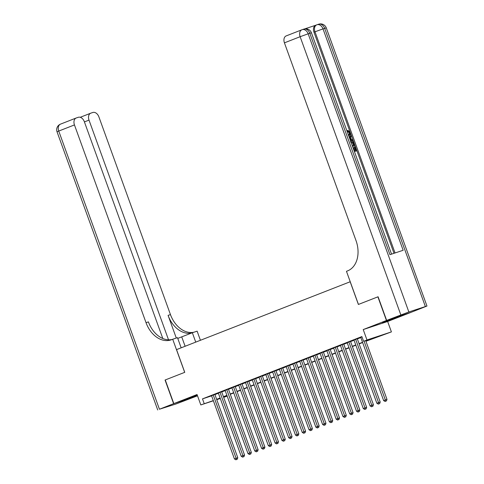 <?xml version="1.0" encoding="UTF-8"?>
<svg xmlns="http://www.w3.org/2000/svg" width="484" height="484" viewBox="0 0 484 484"><rect width="100%" height="100%" fill="white"/><g stroke="black" fill="none" stroke-linecap="round" stroke-linejoin="round"><path stroke-width="0.73" d="M197.236 395.047L187.471 398.792L197.369 395.416M394.992 318.194L397.225 317.226L392.681 318.666L382.463 322.568L394.992 318.194M227.171 396.1L223.675 397.37M410.868 312.398L386.444 320.493L363.218 329.574L366.981 339.98L391.411 331.897L365.946 341.256M363.218 329.574L387.642 321.485L410.874 312.41M387.642 321.485L391.411 331.897M350.234 281.73L176.539 349.623L184.755 372.329L165.256 379.952L173.823 403.608L197.502 395.773M350.162 281.755L358.384 304.46L378.089 296.771M377.883 296.837L386.444 320.493M214.866 394.43L211.544 395.7M221.648 391.774L218.326 393.05M228.43 389.124L225.108 390.4M235.212 386.474L231.89 387.744M241.994 383.824L238.672 385.095M248.776 381.168L245.455 382.445M255.564 378.518L252.237 379.795M262.346 375.868L259.019 377.139M269.128 373.218L265.801 374.489M275.91 370.569L272.583 371.839M282.692 367.913L279.365 369.189M289.474 365.263L286.147 366.539M296.256 362.613L292.935 363.883M303.038 359.963L299.717 361.233M309.82 357.313L306.499 358.584M316.603 354.657L313.281 355.934M323.385 352.007L320.063 353.278M330.167 349.357L326.845 350.628M336.949 346.707L333.627 347.978M343.731 344.051L340.409 345.328M350.513 341.401L347.191 342.678M357.295 338.752L353.973 340.022M365.856 341.014L373.497 338.026L363.593 341.305L361.881 336.574L202.493 398.876L211.605 395.864M214.932 394.611L218.399 393.256M221.714 391.955L225.181 390.6M228.496 389.305L231.963 387.95M235.278 386.656L238.745 385.3M242.061 384.006L245.533 382.65M248.843 381.356L252.315 380M255.625 378.7L259.097 377.345M262.407 376.05L265.879 374.695M269.195 373.4L272.661 372.045M275.977 370.75L279.443 369.395M282.759 368.1L286.226 366.739M289.541 365.444L293.008 364.089M296.323 362.794L299.79 361.439M303.105 360.144L306.572 358.789M309.887 357.494L313.354 356.139M316.669 354.839L320.136 353.483M323.451 352.189L326.918 350.833M330.233 349.539L333.7 348.184M337.015 346.889L340.482 345.534M343.797 344.239L347.264 342.878M350.579 341.583L354.046 340.228M357.361 338.933L360.828 337.578M361.971 336.828L360.755 337.372M213.383 400.776L200.818 404.933L197.048 394.527L173.823 403.608M200.818 404.933L213.317 400.595M202.493 398.876L204.206 403.608M363.593 341.305L366.981 339.98M220.299 398.489L216.759 399.657M220.202 398.229L218.732 398.804L220.232 398.308M223.608 397.189L227.141 396.021M362.631 342.551L359.164 343.906M355.849 345.201L352.382 346.556M349.067 347.857L345.6 349.212M342.285 350.507L338.818 351.862M335.503 353.157L332.03 354.512M328.721 355.807L325.248 357.162M321.939 358.456L318.466 359.818M315.157 361.112L311.684 362.468M308.368 363.762L304.902 365.118M301.586 366.412L298.12 367.767M294.804 369.062L291.338 370.417M288.022 371.718L284.556 373.073M281.24 374.368L277.774 375.723M274.458 377.018L270.992 378.373M267.676 379.668L264.21 381.023M260.894 382.318L257.428 383.673M254.112 384.974L250.645 386.329M247.33 387.624L243.863 388.979M240.548 390.273L237.081 391.629M233.766 392.923L230.299 394.279M226.984 395.579L223.517 396.934M216.644 399.342L220.111 397.987M223.427 396.686L226.893 395.331M230.209 394.036L233.675 392.681M236.991 391.387L240.463 390.031M243.773 388.737L247.245 387.381M250.555 386.087L254.027 384.726M257.337 383.431L260.809 382.076M264.125 380.781L267.591 379.426M270.907 378.131L274.374 376.776M277.689 375.481L281.156 374.126M284.471 372.825L287.938 371.47M291.253 370.175L294.72 368.82M298.035 367.525L301.502 366.17M304.817 364.875L308.284 363.52M311.599 362.226L315.066 360.87M318.381 359.57L321.848 358.214M325.163 356.92L328.63 355.565M331.945 354.27L335.412 352.915M338.727 351.62L342.194 350.265M345.509 348.964L348.976 347.609M352.291 346.314L355.758 344.959M359.074 343.664L362.54 342.309M364.059 341.147L385.343 399.941L383.643 400.607L360.731 337.312M365.71 340.603L386.988 399.397L385.343 399.941L385.772 401.206L385.095 401.472L385.772 401.206M386.432 400.988L386.988 399.397M383.643 400.607L385.095 401.472M348.19 135C349.146 134.764 349.466 134.001 349.164 132.713L347.597 131.448L347.433 130.607L347.978 130.396L350.138 132.277C350.658 134.056 350.289 135.157 349.024 135.587L348.71 135.714M349.273 137.365L351.154 135.236L351.457 136.089L350.476 137.135L351.348 139.555L352.8 139.797L353.108 140.65L350.386 140.433M349.17 137.081L351.154 135.236M354.131 150.772L353.126 147.759L353.58 147.608L354.663 150.591L356.036 150.137L354.82 146.791L355.28 146.64L356.781 150.79L354.427 151.601M355.48 150.324L354.282 147.003L354.82 146.791M394.012 253.313L313.965 32.186A6.038 4.168 -111.4 0 1 315.731 25.253A6.038 4.168 -111.4 0 1 315.877 25.198M315.804 25.222L304.684 28.901M350.846 141.703L351.196 141.552C352.461 141.128 353.441 141.782 354.149 143.518L354.881 145.551L352.534 146.362M386.649 320.408L411.079 312.325L426.967 306.039L408.853 311.968L386.649 320.408L378.089 296.759L358.45 304.43L346.465 271.318L347.615 270.865A25.162 18.192 -108.3 0 0 356.012 240.584L284.429 42.846A6.038 4.168 -111.4 0 1 286.189 35.907A6.038 4.168 -111.4 0 1 286.334 35.858M400.825 314.872L300.128 36.705L308.163 33.807L309.808 33.257L389.953 254.657L403.16 250.282L323.016 28.889L326.276 27.878L426.967 306.039M356.781 150.79L354.415 151.571M354.881 145.551L352.521 146.331M352.231 145.533L354.137 144.898L352.945 142.484L351.136 142.502M353.586 145.085L352.406 142.695L350.936 142.568M353.713 143.73L353.169 143.942M352.945 142.484L352.406 142.695M353.108 140.65L350.259 140.088M349.986 139.332L350.803 139.465L350.101 137.529L349.551 138.121M350.144 139.356L349.66 138.007M348.371 134.867L348.734 134.788C349.69 134.552 350.011 133.79 349.708 132.501L349.164 132.713M349.708 132.501L348.135 131.237L347.597 131.448M348.613 135.756L349.152 135.544L348.661 135.677M348.135 131.237L347.978 130.396M173.617 403.686L165.056 380.031L184.688 372.359L172.703 339.242L171.548 339.695A25.162 18.192 71.7 0 1 170.894 339.931A25.162 18.192 71.7 0 1 146.029 322.671L74.451 124.926L58.745 131.061L159.442 409.228L173.617 403.686L197.502 395.779M195.736 342.115L192.342 332.744L177.755 338.401M192.342 332.744L197.127 331.159L200.43 340.282M172.703 339.242L177.489 337.657L181.167 347.814M168.535 339.81L89.008 120.111A6.038 4.168 68.6 0 1 90.768 113.171A6.038 4.168 68.6 0 1 90.913 113.123L92.861 112.476A6.038 4.168 68.6 0 1 98.875 116.844L170.459 314.588A25.162 18.192 71.7 0 0 193.878 332.236M191.803 332.956A25.162 18.192 71.7 0 1 168.081 315.368L176.291 338.056M159.442 409.228L175.837 404.043L197.514 395.809M162.812 338.498L84.319 121.659A6.038 4.168 68.6 0 0 78.305 117.291L76.357 117.939A6.038 4.168 68.6 0 0 76.212 117.987A6.038 4.168 68.6 0 0 74.451 124.926M172.141 339.459A25.162 18.192 71.7 0 1 148.406 321.884L146.029 322.671M355.643 339.296L378.561 402.591L376.861 403.257L353.949 339.962M357.271 338.685L380.206 402.047L378.561 402.591L378.99 403.862L378.313 404.122L378.99 403.862M379.65 403.638L380.206 402.047M376.861 403.257L378.313 404.122M348.861 341.946L371.779 405.247L370.079 405.907L347.167 342.611M350.489 341.341L373.424 404.697L371.779 405.247L372.208 406.512L371.531 406.778L372.208 406.512M372.868 406.294L373.424 404.697M370.079 405.907L371.531 406.778M342.079 344.602L364.996 407.897L363.296 408.556L340.385 345.261M343.707 343.991L366.642 407.353L364.996 407.897L365.426 409.161L364.748 409.428L365.426 409.161M366.086 408.944L366.642 407.353M363.296 408.556L364.748 409.428M335.297 347.252L358.208 410.547L356.514 411.212L333.603 347.911M336.924 346.641L359.86 410.002L358.208 410.547L358.644 411.811L357.966 412.078L358.644 411.811M359.303 411.594L359.86 410.002M356.514 411.212L357.966 412.078M328.515 349.902L351.426 413.197L349.732 413.862L326.821 350.567M330.142 349.291L353.078 412.652L351.426 413.197L351.862 414.461L351.184 414.727L351.862 414.461M352.521 414.244L353.078 412.652M349.732 413.862L351.184 414.727M321.733 352.552L344.644 415.853L342.95 416.512L320.039 353.217M323.36 351.947L346.296 415.302L344.644 415.853L345.08 417.117L344.402 417.377L345.08 417.117M345.739 416.899L346.296 415.302M342.95 416.512L344.402 417.377M314.951 355.208L337.862 418.503L336.168 419.162L313.257 355.867M316.578 354.597L339.514 417.958L337.862 418.503L338.298 419.767L337.62 420.033L338.298 419.767M338.957 419.549L339.514 417.958M336.168 419.162L337.62 420.033M308.169 357.858L331.08 421.153L329.386 421.818L306.475 358.517M309.796 357.246L332.732 420.608L331.08 421.153L331.516 422.417L330.838 422.683L331.516 422.417M332.175 422.199L332.732 420.608M329.386 421.818L330.838 422.683M301.387 360.507L324.298 423.803L322.604 424.468L299.693 361.173M303.014 359.896L325.95 423.258L324.298 423.803L324.734 425.067L324.056 425.333L324.734 425.067M325.393 424.849L325.95 423.258M322.604 424.468L324.056 425.333M294.605 363.157L317.516 426.452L315.822 427.118L292.911 363.823M296.232 362.546L319.168 425.908L317.516 426.452L317.952 427.723L317.268 427.983L317.952 427.723M318.611 427.499L319.168 425.908M315.822 427.118L317.268 427.983M287.823 365.807L310.734 429.108L309.04 429.768L286.129 366.473M289.45 365.202L312.386 428.558L310.734 429.108L311.17 430.373L310.486 430.639L311.17 430.373M311.829 430.155L312.386 428.558M309.04 429.768L310.486 430.639M281.041 368.463L303.952 431.758L302.258 432.418L279.347 369.123M282.668 367.852L305.604 431.214L303.952 431.758L304.388 433.023L303.704 433.289L304.388 433.023M305.047 432.805L305.604 431.214M302.258 432.418L303.704 433.289M274.259 371.113L297.17 434.408L295.476 435.074L272.565 371.772M275.886 370.502L298.822 433.864L297.17 434.408L297.599 435.673L296.922 435.939L297.599 435.673M298.265 435.455L298.822 433.864M295.476 435.074L296.922 435.939M267.477 373.763L290.388 437.058L288.694 437.724L265.783 374.428M269.104 373.152L292.04 436.514L290.388 437.058L290.817 438.322L290.14 438.589L290.817 438.322M291.483 438.105L292.04 436.514M288.694 437.724L290.14 438.589M260.695 376.413L283.606 439.714L281.912 440.373L258.994 377.078M262.322 375.808L285.257 439.163L283.606 439.714L284.035 440.978L283.358 441.239L284.035 440.978M284.701 440.761L285.257 439.163M281.912 440.373L283.358 441.239M253.912 379.069L276.824 442.364L275.13 443.023L252.212 379.728M255.54 378.458L278.475 441.813L276.824 442.364L277.253 443.628L276.576 443.895L277.253 443.628M277.913 443.411L278.475 441.813M275.13 443.023L276.576 443.895M247.13 381.719L270.042 445.014L268.348 445.679L245.43 382.378M248.758 381.108L271.693 444.469L270.042 445.014L270.471 446.278L269.794 446.544L270.471 446.278M271.131 446.06L271.693 444.469M268.348 445.679L269.794 446.544M240.348 384.369L263.26 447.664L261.566 448.329L238.648 385.034M241.976 383.758L264.911 447.119L263.26 447.664L263.689 448.928L263.012 449.194L263.689 448.928M264.349 448.71L264.911 447.119M261.566 448.329L263.012 449.194M233.566 387.019L256.478 450.314L254.784 450.979L231.866 387.684M235.194 386.407L258.129 449.769L256.478 450.314L256.907 451.584L256.23 451.844L256.907 451.584M257.567 451.36L258.129 449.769M254.784 450.979L256.23 451.844M226.784 389.668L249.696 452.97L248.002 453.629L225.084 390.334M228.412 389.063L251.347 452.419L249.696 452.97L250.125 454.234L249.448 454.5L250.125 454.234M250.785 454.016L251.347 452.419M248.002 453.629L249.448 454.5M220.002 392.324L242.914 455.619L241.22 456.279L218.302 392.984M221.63 391.713L244.565 455.075L242.914 455.619L243.343 456.884L242.666 457.15L243.343 456.884M244.003 456.666L244.565 455.075M241.22 456.279L242.666 457.15M213.214 394.974L236.131 458.269L234.431 458.935L211.52 395.634M214.842 394.363L237.783 457.725L236.131 458.269L236.561 459.534L235.883 459.8L236.561 459.534M237.221 459.316L237.783 457.725M234.431 458.935L235.883 459.8M425.357 306.505L324.667 28.344A6.038 4.368 -108.3 0 0 318.702 24.2A6.038 4.368 -108.3 0 0 318.545 24.254M391.544 254.13L311.424 32.791L309.808 33.257A6.038 4.368 -108.3 0 0 303.843 29.113L302.191 29.663A6.038 6.038 0 0 0 301.895 29.772A6.038 4.168 68.6 0 1 302.034 29.718A6.038 4.368 71.7 0 1 302.191 29.663A6.038 4.368 71.7 0 1 308.163 33.807L408.853 311.968M286.189 35.907L301.895 29.772A6.038 4.168 68.6 0 0 300.128 36.705L284.429 42.846M395.053 252.969L314.987 31.793L313.965 32.186M311.424 32.791A6.038 6.038 0 0 0 303.843 29.113A6.038 4.368 -108.3 0 0 303.686 29.173M314.987 31.793L323.016 28.889A6.038 4.368 71.7 0 0 317.05 24.744A6.038 6.038 0 0 0 316.748 24.853A6.038 4.168 68.6 0 0 314.987 31.793M326.276 27.878A6.038 6.038 0 0 0 318.702 24.2L317.05 24.744A6.038 4.368 71.7 0 0 316.893 24.805A6.038 4.168 68.6 0 0 316.748 24.853L315.731 25.253M168.081 315.368L170.459 314.588M90.768 113.171L80.683 117.116M89.008 120.111L84.41 121.907M76.212 117.987L60.512 124.128A6.038 6.038 0 0 0 57.033 131.811L58.745 131.061A6.038 4.168 -111.4 0 1 60.512 124.128A6.038 4.168 -111.4 0 1 60.651 124.073M185.124 346.266L181.73 336.894M350.519 141.812L351.057 141.6M57.033 131.811L157.724 409.972"/></g></svg>
